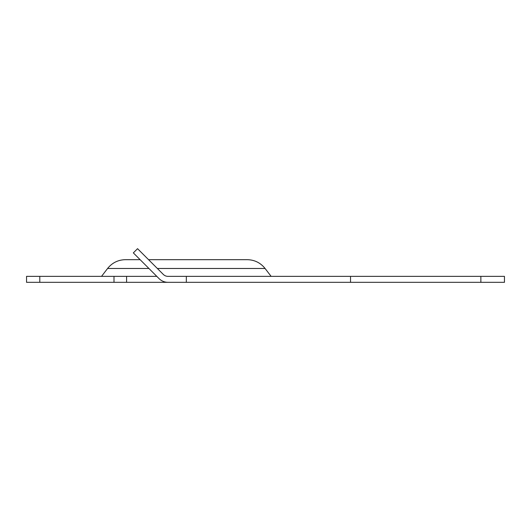 <?xml version="1.0" encoding="UTF-8"?>
<svg xmlns="http://www.w3.org/2000/svg" width="531" height="531" viewBox="0 0 531 531"><rect width="100%" height="100%" fill="white"/><g stroke="black" fill="none" stroke-linecap="round" stroke-linejoin="round"><path stroke-width="0.8" d="M186.335 276.366L167.988 276.366A6.624 6.624 0 0 1 163.302 274.421L137.556 248.674L133.341 252.889L159.088 278.642A12.585 12.585 0 0 0 167.988 282.326L350.533 282.326L350.533 276.366L186.335 276.366L186.335 282.326L26.55 282.326L26.55 276.366L39.798 276.366L39.798 282.326M148.554 259.672L247.214 259.672C254.535 259.838 260.495 262.772 265.082 268.48L157.362 268.48M350.533 276.366L504.45 276.366L504.45 282.326L350.533 282.326M126.584 282.326L126.584 276.366L113.992 276.366L113.992 282.326M113.992 276.366L39.798 276.366M126.584 276.366L156.811 276.366M148.932 268.48L107.587 268.48C112.18 262.772 118.134 259.838 125.455 259.672L140.118 259.672L133.341 252.889M480.867 276.366L480.867 282.326M265.082 268.48L271.129 276.366M107.587 268.48L101.54 276.366"/></g></svg>
